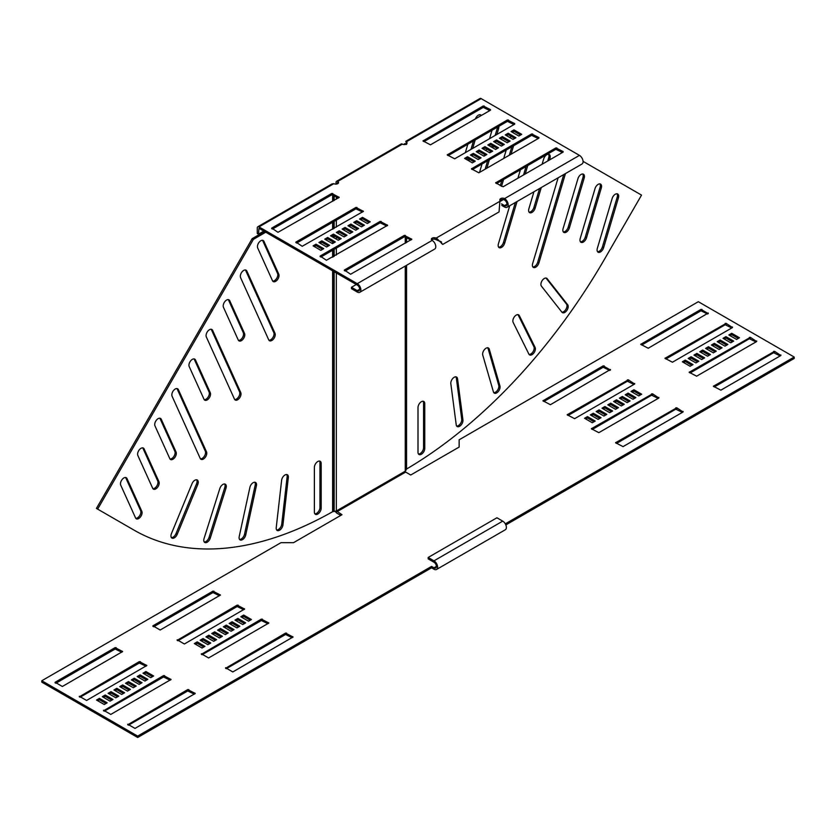 <?xml version="1.0" encoding="UTF-8"?>
<svg xmlns="http://www.w3.org/2000/svg" width="836" height="836" viewBox="0 0 836 836"><rect width="100%" height="100%" fill="white"/><g stroke="black" fill="none" stroke-linecap="round" stroke-linejoin="round"><path stroke-width="1.25" d="M281.617 480.292A4.797 2.769 -60 0 1 284.971 474.984A4.797 2.769 -60 0 1 287.375 474.754A4.797 2.769 -60 0 1 288.336 477.513L282.944 524.914A4.797 2.769 -60 0 1 280.666 529.397A4.797 2.769 -60 0 1 277.186 530.452A4.797 2.769 -60 0 1 276.225 527.694L281.617 480.292M249.891 487.398A4.797 2.769 -60 0 1 253.151 482.685A4.797 2.769 -60 0 1 255.544 482.445A4.797 2.769 -60 0 1 256.412 485.789L245.732 534.946A4.797 2.769 -60 0 1 240.078 539.899A4.797 2.769 -60 0 1 239.211 536.555L249.891 487.398M219.826 488.548A4.797 2.769 -60 0 1 222.919 484.441A4.797 2.769 -60 0 1 225.312 484.201A4.797 2.769 -60 0 1 226.013 488.161L210.264 538.112A4.797 2.769 -60 0 1 204.768 542.459A4.797 2.769 -60 0 1 204.068 538.509L219.826 488.548M191.998 483.73A4.797 2.769 -60 0 1 194.872 480.23A4.797 2.769 -60 0 1 197.275 480A4.797 2.769 -60 0 1 197.745 484.566L177.222 534.34A4.797 2.769 -60 0 1 171.955 538.081A4.797 2.769 -60 0 1 171.474 533.514L191.998 483.73M314.388 467.387A4.797 2.769 -60 0 1 317.784 461.514A4.797 2.769 -60 0 1 320.178 461.273A4.797 2.769 -60 0 1 321.17 463.468L321.17 508.194A4.797 2.769 -60 0 1 319.08 513.022A4.797 2.769 -60 0 1 315.381 514.307A4.797 2.769 -60 0 1 314.388 512.113L314.388 467.387M240.569 277.625A4.797 2.769 -60 0 1 243.694 270.415A4.797 2.769 -60 0 1 246.097 270.174A4.797 2.769 -60 0 1 246.829 271.021L274.992 333.271A4.797 2.769 -60 0 1 273.748 338.737A4.797 2.769 -60 0 1 269.464 340.722A4.797 2.769 -60 0 1 268.732 339.876L240.569 277.625M223.452 307.282A4.797 2.769 -60 0 1 226.577 300.061A4.797 2.769 -60 0 1 228.98 299.821A4.797 2.769 -60 0 1 229.712 300.667L244.53 333.428A4.797 2.769 -60 0 1 243.286 338.904A4.797 2.769 -60 0 1 239.002 340.889A4.797 2.769 -60 0 1 238.27 340.043L223.452 307.282M257.687 247.978A4.797 2.769 -60 0 1 260.811 240.758A4.797 2.769 -60 0 1 263.215 240.528A4.797 2.769 -60 0 1 263.946 241.374L278.764 274.135A4.797 2.769 -60 0 1 277.521 279.6A4.797 2.769 -60 0 1 273.247 281.586A4.797 2.769 -60 0 1 272.505 280.739L257.687 247.978M206.325 336.929A4.797 2.769 -60 0 1 209.46 329.708A4.797 2.769 -60 0 1 211.853 329.468A4.797 2.769 -60 0 1 212.595 330.314L240.758 392.565A4.797 2.769 -60 0 1 239.504 398.04A4.797 2.769 -60 0 1 235.229 400.026A4.797 2.769 -60 0 1 234.498 399.18L206.325 336.929M189.208 366.576A4.797 2.769 -60 0 1 192.343 359.355A4.797 2.769 -60 0 1 194.736 359.125A4.797 2.769 -60 0 1 195.478 359.971L210.296 392.732A4.797 2.769 -60 0 1 209.052 398.197A4.797 2.769 -60 0 1 204.768 400.183A4.797 2.769 -60 0 1 204.036 399.336L189.208 366.576M172.091 396.222A4.797 2.769 -60 0 1 175.226 389.012A4.797 2.769 -60 0 1 177.619 388.771A4.797 2.769 -60 0 1 178.361 389.618L206.523 451.868A4.797 2.769 -60 0 1 205.269 457.334A4.797 2.769 -60 0 1 200.995 459.319A4.797 2.769 -60 0 1 200.253 458.473L172.091 396.222M154.974 425.879A4.797 2.769 -60 0 1 158.108 418.658A4.797 2.769 -60 0 1 160.502 418.418A4.797 2.769 -60 0 1 161.244 419.264L176.062 452.025A4.797 2.769 -60 0 1 174.818 457.501A4.797 2.769 -60 0 1 170.534 459.486A4.797 2.769 -60 0 1 169.802 458.64L154.974 425.879M137.856 455.526A4.797 2.769 -60 0 1 140.991 448.305A4.797 2.769 -60 0 1 143.384 448.065A4.797 2.769 -60 0 1 144.116 448.911L158.944 481.682A4.797 2.769 -60 0 1 157.69 487.148A4.797 2.769 -60 0 1 153.416 489.133A4.797 2.769 -60 0 1 152.685 488.287L137.856 455.526M120.739 485.173A4.797 2.769 -60 0 1 123.874 477.952A4.797 2.769 -60 0 1 126.267 477.722A4.797 2.769 -60 0 1 126.999 478.568L141.827 511.329A4.797 2.769 -60 0 1 140.573 516.794A4.797 2.769 -60 0 1 136.299 518.78A4.797 2.769 -60 0 1 135.568 517.933L120.739 485.173M454.188 377.297A4.797 2.769 120 0 0 450.834 383.693L456.226 424.866A4.797 2.769 120 0 0 457.187 426.538A4.797 2.769 120 0 0 461.096 425.012A4.797 2.769 120 0 0 462.935 419.902L457.543 378.729A4.797 2.769 120 0 0 456.581 377.057A4.797 2.769 120 0 0 454.188 377.297M486.019 348.236A4.797 2.769 120 0 0 482.759 355.112L493.439 391.938A4.797 2.769 120 0 0 494.295 393.129A4.797 2.769 120 0 0 498.413 391.352A4.797 2.769 120 0 0 499.949 386.023L489.279 349.187A4.797 2.769 120 0 0 488.412 347.995A4.797 2.769 120 0 0 486.019 348.236M516.251 315.088A4.797 2.769 120 0 0 513.147 322.382L528.906 354.15A4.797 2.769 120 0 0 529.606 354.913A4.797 2.769 120 0 0 533.922 352.886A4.797 2.769 120 0 0 535.103 347.389L519.344 315.621A4.797 2.769 120 0 0 518.644 314.848A4.797 2.769 120 0 0 516.251 315.088M544.288 278.503A4.797 2.769 120 0 0 541.331 282.223A4.797 2.769 120 0 0 541.414 286.142L561.949 312.225A4.797 2.769 120 0 0 562.419 312.643A4.797 2.769 120 0 0 566.923 310.334A4.797 2.769 120 0 0 567.696 304.764L547.162 278.681A4.797 2.769 120 0 0 546.692 278.263A4.797 2.769 120 0 0 544.288 278.503M421.386 401.698A4.797 2.769 120 0 0 418 407.571L418 452.297A4.797 2.769 120 0 0 418.993 454.491A4.797 2.769 120 0 0 422.682 453.206A4.797 2.769 120 0 0 424.772 448.378L424.772 403.652A4.797 2.769 120 0 0 423.779 401.458A4.797 2.769 120 0 0 421.386 401.698M511.026 136.278A4.797 2.769 120 0 0 510.065 137.679M481.317 115.472A4.797 2.769 120 0 0 480.752 114.929A4.797 2.769 120 0 0 478.349 115.169A4.797 2.769 120 0 0 475.381 118.9M549.451 160L549.952 158.307A4.797 2.769 120 0 0 549.221 154.461A4.797 2.769 120 0 0 546.828 154.702A4.797 2.769 120 0 0 543.693 158.924L542.115 164.232M581.062 174.463A4.797 2.769 120 0 0 577.927 178.695L563.109 228.573A4.797 2.769 120 0 0 563.84 232.408A4.797 2.769 120 0 0 569.368 227.946L584.186 178.068A4.797 2.769 120 0 0 583.455 174.233A4.797 2.769 120 0 0 581.062 174.463M598.179 184.348A4.797 2.769 120 0 0 595.044 188.57L580.226 238.459A4.797 2.769 120 0 0 580.957 242.294A4.797 2.769 120 0 0 586.485 237.832L601.303 187.954A4.797 2.769 120 0 0 600.572 184.119A4.797 2.769 120 0 0 598.179 184.348M615.296 194.234A4.797 2.769 120 0 0 612.161 198.456L597.343 248.334A4.797 2.769 120 0 0 598.074 252.179A4.797 2.769 120 0 0 603.602 247.717L618.431 197.839A4.797 2.769 120 0 0 617.689 193.994A4.797 2.769 120 0 0 615.296 194.234M132.924 529.491A402.273 232.251 -60 0 1 132.861 529.449L134.073 530.149A402.273 232.251 -60 0 0 332.613 511.716L333.574 511.496A402.273 328.454 0 0 0 334.16 511.496L336.333 510.974A402.273 232.251 -60 0 0 336.417 510.932L341.987 514.704L293.572 542.658L280.98 542.658L41.8 680.744L137.668 736.098L431.554 566.421L433.978 567.811A3.428 1.975 -120 0 0 435.692 567.989A3.428 1.975 -120 0 0 436.402 566.421A3.428 1.975 -120 0 0 433.978 562.22L428.168 558.866L428.168 557.476L496.918 517.777L502.729 521.131L433.978 560.831L428.168 557.476M41.8 680.744L41.8 682.145L137.668 737.488L431.554 567.811L433.978 569.212A5.131 2.968 -120 0 0 436.549 569.462L505.299 529.773A5.131 2.968 -120 0 0 506.365 527.422A5.131 2.968 -120 0 0 502.729 521.131M436.549 569.462A5.131 2.968 -120 0 0 437.604 567.111A5.131 2.968 -120 0 0 433.978 560.831M336.898 511.768L405.659 472.079L405.167 471.232A402.273 232.251 120 0 0 405.251 471.19L405.251 266.067M404.446 143.991L406.16 144.168A3.083 1.776 0 0 0 406.16 143.991L404.446 143.991A1.369 0.794 0 0 1 404.039 144.544L404.018 144.565M336.051 183.805L336.051 182.405A2.393 1.379 60 0 1 336.553 181.307A2.393 1.379 60 0 1 337.744 181.422L337.744 182.823L335.508 184.119M340.774 515.404L336.898 513.168A2.393 1.379 60 0 1 335.435 511.339M405.659 472.079L410.737 475.005L459.152 447.061L459.152 439.788L698.332 301.702L794.2 357.045L505.299 523.848M599.809 418.408L593.267 414.635L591.574 415.607M605.619 415.053L599.078 411.281L597.385 412.252M611.429 411.699L604.888 407.926L603.195 408.898M617.24 408.344L610.698 404.572L609.005 405.544M609.726 370.463L603.195 367.255L543.881 401.489M634.67 398.281L628.129 394.508L626.436 395.48M628.86 401.635L622.318 397.863L620.625 398.835M623.05 404.99L616.508 401.217L614.815 402.189M593.999 421.762L587.457 417.99L585.764 418.961M633.939 384.445L627.408 381.226L568.093 415.471M658.151 398.417L651.61 395.198L592.306 429.443M682.354 412.399L675.822 409.18L616.508 443.425M640.48 394.926L633.939 391.154L632.246 392.126M697.611 361.936L691.069 358.163L689.376 359.146M703.421 358.581L696.879 354.809L695.186 355.791M709.231 355.227L702.689 351.454L700.996 352.437M715.041 351.872L708.5 348.1L706.807 349.082M707.538 314.002L700.996 310.783L641.682 345.028M732.472 341.809L725.93 338.037L724.237 339.019M726.662 345.163L720.12 341.391L718.427 342.373M720.851 348.518L714.31 344.745L712.617 345.728M691.8 365.29L685.259 361.518L683.566 362.5M731.74 327.973L725.209 324.765L665.895 358.999M755.953 341.955L749.411 338.737L690.108 372.981M780.155 355.927L773.624 352.719L714.31 386.953M738.282 338.455L731.74 334.682L730.047 335.664M794.2 357.045L794.2 358.445L505.832 524.935M236.191 620.782L237.884 619.81L244.425 623.583M230.381 624.137L232.074 623.165L238.615 626.937M224.57 627.491L226.274 626.519L232.805 630.292M218.76 630.846L220.464 629.874L226.995 633.646M153.646 626.791L212.95 592.557L219.492 595.765M201.33 640.909L203.033 639.937L209.564 643.71M207.14 637.554L208.843 636.583L215.374 640.355M212.95 634.2L214.653 633.228L221.185 637.001M242.001 617.428L243.694 616.456L250.236 620.228M177.849 640.773L237.163 606.528L243.694 609.747M202.061 654.745L261.375 620.511L267.907 623.719M226.274 668.727L285.578 634.482L292.119 637.701M195.519 644.263L197.223 643.292L203.754 647.064M138.389 677.254L140.082 676.272L146.624 680.044M132.579 680.608L134.272 679.626L140.814 683.399M126.769 683.963L128.462 682.981L135.004 686.753M120.959 687.317L122.652 686.335L129.193 690.108M55.845 683.263L115.149 649.018L121.69 652.237M103.528 697.381L105.221 696.398L111.763 700.171M109.338 694.026L111.031 693.044L117.573 696.816M115.149 690.672L116.841 689.69L123.383 693.462M144.2 673.9L145.892 672.917L152.434 676.69M80.047 697.234L139.361 663L145.892 666.208M104.26 711.217L163.574 676.972L170.105 680.19M128.462 725.188L187.776 690.954L194.318 694.162M97.718 700.735L99.421 699.753L105.953 703.525M598.116 419.379L601.021 417.707L593.267 413.235L590.362 414.907L598.116 419.379M603.926 416.025L606.821 414.353L599.078 409.88L596.173 411.552L603.926 416.025M609.726 412.67L612.631 410.998L604.888 406.526L601.983 408.198L609.726 412.67M615.536 409.316L618.441 407.644L610.698 403.171L607.793 404.843L615.536 409.316M610.458 370.045L603.195 365.854L542.961 400.789L550.422 404.708L610.458 369.491M632.967 399.253L635.872 397.581L628.129 393.108L625.223 394.78L632.967 399.253M627.157 402.607L630.062 400.935L622.318 396.463L619.413 398.135L627.157 402.607M621.347 405.962L624.252 404.29L616.508 399.817L613.603 401.489L621.347 405.962M592.306 422.734L595.211 421.062L587.457 416.589L584.552 418.261L592.306 422.734M628.369 379.826L567.163 414.771L574.625 418.679L634.67 384.017L628.369 379.826L628.369 381.226M652.582 393.808L591.376 428.743L598.837 432.661L658.872 397.999L652.582 393.808L652.582 395.198M676.784 407.78L615.578 442.725L623.05 446.633L683.085 411.97L676.784 407.78L676.784 409.18M631.034 391.426L638.777 395.898L641.682 394.226L633.939 389.754L631.034 391.426M695.918 362.918L698.823 361.236L691.069 356.763L688.164 358.445L695.918 362.918M701.728 359.564L704.633 357.881L696.879 353.409L693.974 355.091L701.728 359.564M707.538 356.209L710.443 354.527L702.689 350.054L699.784 351.737L707.538 356.209M713.348 352.855L716.253 351.172L708.5 346.7L705.594 348.382L713.348 352.855M708.259 313.584L700.996 309.383L640.763 344.327L648.224 348.246L708.259 313.019M730.779 342.791L733.674 341.109L725.93 336.636L723.025 338.319L730.779 342.791M724.969 346.146L727.874 344.463L720.12 339.991L717.215 341.673L724.969 346.146M719.159 349.5L722.064 347.818L714.31 343.345L711.405 345.028L719.159 349.5M690.108 366.272L693.013 364.59L685.259 360.117L682.354 361.8L690.108 366.272M726.17 323.365L664.965 358.31L672.426 362.218L732.472 327.555L726.17 323.365L726.17 324.765M750.383 337.336L689.178 372.281L696.639 376.19L756.674 341.537L750.383 337.336L750.383 338.737M774.596 351.319L713.39 386.253L720.851 390.172L780.887 355.509L774.596 351.319L774.596 352.719M728.835 334.964L736.579 339.437L739.484 337.754L731.74 333.282L728.835 334.964M245.638 622.883L242.733 624.555L234.979 620.082L237.884 618.41L245.638 622.883M239.827 626.237L236.922 627.909L229.179 623.437L232.074 621.765L239.827 626.237M234.017 629.592L231.112 631.264L223.369 626.791L226.274 625.119L234.017 629.592M228.207 632.946L225.302 634.618L217.559 630.145L220.464 628.473L228.207 632.946M160.178 630.01L152.915 625.819L212.95 591.157L220.422 595.065L160.178 630.01M210.776 643.009L207.871 644.681L200.128 640.209L203.033 638.537L210.776 643.009M216.587 639.655L213.682 641.327L205.938 636.854L208.843 635.182L216.587 639.655M222.397 636.3L219.492 637.972L211.748 633.5L214.653 631.828L222.397 636.3M251.448 619.528L248.543 621.2L240.789 616.728L243.694 615.056L251.448 619.528M177.127 640.355L237.163 605.128L244.624 609.047L184.39 643.992L177.127 639.791M201.33 654.327L261.375 619.11L268.837 623.019L208.592 657.963L201.33 653.773M225.542 668.309L285.578 633.082L293.039 637.001L232.805 671.945L225.542 667.745M197.223 641.891L204.966 646.364L202.061 648.036L194.318 643.563L197.223 641.891L197.223 643.292M147.836 679.344L144.931 681.027L137.177 676.554L140.082 674.871L147.836 679.344M142.026 682.698L139.121 684.381L131.367 679.908L134.272 678.226L142.026 682.698M136.216 686.053L133.311 687.735L125.557 683.263L128.462 681.58L136.216 686.053M130.406 689.407L127.5 691.09L119.747 686.617L122.652 684.935L130.406 689.407M62.376 686.481L55.113 682.28L115.149 647.618L122.61 651.537L62.376 686.481M112.975 699.471L110.07 701.153L102.326 696.681L105.221 694.998L112.975 699.471M118.785 696.116L115.88 697.799L108.126 693.326L111.031 691.644L118.785 696.116M124.595 692.762L121.69 694.444L113.936 689.972L116.841 688.289L124.595 692.762M153.646 675.99L150.741 677.672L142.987 673.199L145.892 671.517L153.646 675.99M79.326 696.816L139.361 661.6L146.822 665.508L86.589 700.453L79.326 696.263M103.528 710.799L163.574 675.572L171.035 679.49L110.791 714.425L103.528 710.234M127.741 724.77L187.776 689.554L195.237 693.462L135.004 728.407L127.741 724.216M99.421 698.353L107.165 702.825L104.26 704.508L96.516 700.035L99.421 698.353L99.421 699.753M731.74 334.682L731.74 333.282M685.259 361.518L685.259 360.117M714.31 344.745L714.31 343.345M720.12 341.391L720.12 339.991M725.93 338.037L725.93 336.636M708.5 348.1L708.5 346.7M702.689 351.454L702.689 350.054M696.879 354.809L696.879 353.409M691.069 358.163L691.069 356.763M633.939 391.154L633.939 389.754M587.457 417.99L587.457 416.589M616.508 401.217L616.508 399.817M622.318 397.863L622.318 396.463M628.129 394.508L628.129 393.108M610.698 404.572L610.698 403.171M604.888 407.926L604.888 406.526M599.078 411.281L599.078 409.88M593.267 414.635L593.267 413.235M406.16 265.545L406.16 469.926L405.251 471.19M406.16 242.733L406.16 237.246M583.068 161.358L641.525 195.112L605.086 258.209A402.273 232.251 120 0 1 406.557 469.027L406.16 469.592M406.16 143.761L406.557 144.429M405.355 143.729L404.446 143.761M597.552 251.699A4.797 2.769 120 0 0 602.39 247.017L617.219 197.139A4.797 2.769 120 0 0 617.01 193.785M580.435 241.813A4.797 2.769 120 0 0 585.273 237.131L600.102 187.254A4.797 2.769 120 0 0 599.893 183.899M563.307 231.927A4.797 2.769 120 0 0 568.156 227.256L582.985 177.368A4.797 2.769 120 0 0 582.776 174.013M532.856 266.935A4.797 2.769 120 0 0 537.694 262.264L563.767 174.546M558.135 177.796L532.647 263.58A4.797 2.769 120 0 0 533.378 267.416A4.797 2.769 120 0 0 538.907 262.953L565.47 173.564M529.073 212.156A4.797 2.769 120 0 0 533.922 207.485L539.554 188.528M533.932 191.778L528.864 208.801A4.797 2.769 120 0 0 529.606 212.647A4.797 2.769 120 0 0 535.134 208.185L541.268 187.536M547.737 160.993L548.74 157.607A4.797 2.769 120 0 0 548.541 154.252M498.622 247.174A4.797 2.769 120 0 0 503.46 242.492L515.342 202.5M509.72 205.75L498.413 243.809A4.797 2.769 120 0 0 499.144 247.655A4.797 2.769 120 0 0 504.672 243.192L517.056 201.518M520.41 169.781L517.902 178.214M525.238 173.982L527.746 165.538M523.535 174.964L526.032 166.531M467.836 144.22L465.338 152.654M480.501 115.943A4.797 2.769 120 0 0 480.063 114.72M468.965 160.909L469.456 159.237M472.674 148.421L475.182 139.988M467.752 160.209L468.244 158.537M470.961 149.414L473.469 140.97M506.229 150.01L503.721 158.443M501.495 186.397L503.544 179.521M511.057 154.211L513.565 145.778M500.283 185.707L501.83 180.503M509.343 155.203L511.851 146.76M492.049 130.249L489.541 138.682M486.489 148.944L485.998 150.616M484.786 154.67L484.431 155.893M482.017 163.992L479.519 172.425M496.877 134.45L498.601 128.65A4.797 2.769 120 0 0 498.799 126.34M495.163 135.432L497.389 127.96A4.797 2.769 120 0 0 497.587 127.041M486.855 168.193L489.363 159.749M492.885 147.888L493.386 146.216M485.141 169.175L487.649 160.742M490.053 152.643L490.471 151.243M491.672 147.188L492.174 145.516M418.46 454A4.797 2.769 120 0 0 421.856 452.057A4.797 2.769 120 0 0 423.559 447.678L423.559 402.952A4.797 2.769 120 0 0 423.1 401.249M561.897 312.162A4.797 2.769 120 0 0 566.035 309.121A4.797 2.769 120 0 0 566.484 304.064L546.012 278.043M529.073 354.433A4.797 2.769 120 0 0 533.054 351.684A4.797 2.769 120 0 0 533.89 346.689L518.132 314.921A4.797 2.769 120 0 0 517.965 314.639M493.773 392.648A4.797 2.769 120 0 0 497.566 390.172A4.797 2.769 120 0 0 498.737 385.323L488.067 348.487A4.797 2.769 120 0 0 487.733 347.786M456.655 426.057A4.797 2.769 120 0 0 460.26 423.852A4.797 2.769 120 0 0 461.723 419.202L456.331 378.029A4.797 2.769 120 0 0 455.902 376.837M137.668 737.488L137.668 736.098M431.554 567.811L431.554 566.421M145.892 672.917L145.892 671.517M116.841 689.69L116.841 688.289M111.031 693.044L111.031 691.644M105.221 696.398L105.221 694.998M122.652 686.335L122.652 684.935M128.462 682.981L128.462 681.58M134.272 679.626L134.272 678.226M140.082 676.272L140.082 674.871M243.694 616.456L243.694 615.056M214.653 633.228L214.653 631.828M208.843 636.583L208.843 635.182M203.033 639.937L203.033 638.537M220.464 629.874L220.464 628.473M226.274 626.519L226.274 625.119M232.074 623.165L232.074 621.765M237.884 619.81L237.884 618.41M134.073 530.149L97.645 509.114L253.392 239.357L265.754 232.22M253.392 239.357L252.179 238.657L96.433 508.413L97.645 509.114M252.179 238.657L264.542 231.52M125.588 477.502A4.797 2.769 -60 0 1 125.797 477.868L140.615 510.629A4.797 2.769 -60 0 1 139.706 515.603A4.797 2.769 -60 0 1 135.766 518.299M142.705 447.856A4.797 2.769 -60 0 1 142.914 448.211L157.732 480.982A4.797 2.769 -60 0 1 156.823 485.946A4.797 2.769 -60 0 1 152.883 488.652M159.822 418.209A4.797 2.769 -60 0 1 160.031 418.564L174.849 451.325A4.797 2.769 -60 0 1 173.951 456.299A4.797 2.769 -60 0 1 170.011 459.006M176.939 388.552A4.797 2.769 -60 0 1 177.148 388.918L205.311 451.168A4.797 2.769 -60 0 1 204.402 456.142A4.797 2.769 -60 0 1 200.462 458.839M194.056 358.905A4.797 2.769 -60 0 1 194.266 359.271L209.084 392.032A4.797 2.769 -60 0 1 208.185 397.006A4.797 2.769 -60 0 1 204.245 399.702M211.174 329.259A4.797 2.769 -60 0 1 211.383 329.614L239.545 391.865A4.797 2.769 -60 0 1 238.636 396.839A4.797 2.769 -60 0 1 234.697 399.545M262.525 240.308A4.797 2.769 -60 0 1 262.734 240.674L277.562 273.435A4.797 2.769 -60 0 1 276.653 278.409A4.797 2.769 -60 0 1 272.714 281.105M228.291 299.612A4.797 2.769 -60 0 1 228.5 299.967L243.318 332.728A4.797 2.769 -60 0 1 242.419 337.702A4.797 2.769 -60 0 1 238.479 340.409M245.408 269.955A4.797 2.769 -60 0 1 245.617 270.321L273.78 332.571A4.797 2.769 -60 0 1 272.881 337.545A4.797 2.769 -60 0 1 268.941 340.242M319.498 461.064A4.797 2.769 -60 0 1 319.958 462.768L319.958 507.494A4.797 2.769 -60 0 1 318.255 511.872A4.797 2.769 -60 0 1 314.858 513.816M196.585 479.78A4.797 2.769 -60 0 1 196.533 483.866L176.009 533.64A4.797 2.769 -60 0 1 171.422 537.59M224.633 483.992A4.797 2.769 -60 0 1 224.8 487.461L209.052 537.412A4.797 2.769 -60 0 1 204.235 541.979M254.865 482.226A4.797 2.769 -60 0 1 255.199 485.089L244.52 534.246A4.797 2.769 -60 0 1 239.545 539.419M286.685 474.534A4.797 2.769 -60 0 1 287.124 476.813L281.732 524.214A4.797 2.769 -60 0 1 276.664 529.972M336.553 181.307L401.186 143.991A2.393 1.379 60 0 1 402.388 144.106A2.738 1.578 0 0 0 406.254 144.106A2.738 1.578 0 0 0 407.059 142.987A2.738 1.578 0 0 0 406.254 141.869L406.254 143.269A2.738 1.578 0 0 1 406.777 143.688M402.388 144.106L337.744 181.422A2.738 1.578 180 0 1 338.549 182.541A2.738 1.578 180 0 1 337.744 183.659A2.738 1.578 180 0 1 333.877 183.659L331.965 183.951L257.781 226.786A2.393 1.379 60 0 1 258.972 226.901L357.265 283.655A5.131 2.968 60 0 1 360.619 288.18A5.131 2.968 60 0 1 359.825 292.286A5.131 2.968 60 0 1 357.265 292.036L351.454 288.681L351.454 287.281L356.293 284.491M263.821 231.102L258.491 234.174L258.972 228.301L357.265 285.045A3.428 1.975 60 0 1 359.501 288.065A3.428 1.975 60 0 1 358.968 290.813A3.428 1.975 60 0 1 357.265 290.635L351.454 287.281M354.986 223.076L356.679 222.094L363.221 225.866M349.176 226.431L350.869 225.448L357.411 229.221M343.366 229.785L345.059 228.803L351.601 232.575M337.556 233.139L339.249 232.157L345.79 235.93M320.125 243.203L321.818 242.221L328.36 245.993M272.431 229.085L331.746 194.84L338.277 198.059M325.935 239.848L327.628 238.866L334.17 242.639M331.746 236.494L333.439 235.512L339.98 239.284M360.797 219.722L362.49 218.739L369.021 222.512M296.644 243.067L355.958 208.822L362.49 212.03M320.846 257.039L380.161 222.794L386.702 226.013M345.059 271.021L404.373 236.776L410.904 239.984M314.315 246.557L316.008 245.575L322.55 249.347M431.637 239.984A2.738 1.578 180 0 1 434.804 239.159L441.502 242.001L441.502 243.401L440.53 241.311M337.744 182.823A2.738 1.578 180 0 1 338.266 183.241M501.527 203.859L504.547 205.604A3.428 1.975 -120 0 0 506.261 205.771A3.428 1.975 -120 0 0 506.783 203.033A3.428 1.975 -120 0 0 504.547 200.013A2.738 1.578 0 0 0 500.116 200.473M479.854 158.526L473.312 154.754L471.619 155.736M485.664 155.172L479.122 151.4L477.429 152.382M491.474 151.818L484.932 148.045L483.239 149.027M497.284 148.463L490.742 144.691L489.05 145.673M514.715 138.41L508.173 134.627L506.48 135.61M489.781 110.592L483.239 107.374L423.936 141.618M508.905 141.765L502.363 137.982L500.67 138.964M503.094 145.119L496.553 141.336L494.86 142.319M474.043 161.881L467.502 158.108L465.809 159.091M513.983 124.564L507.452 121.356L448.138 155.6M538.196 138.546L531.654 135.327L472.35 169.572M562.409 152.518L555.867 149.31L496.553 183.554M520.525 135.056L513.983 131.273L512.29 132.255M361.518 226.849L353.774 222.376L356.679 220.704L364.423 225.177L361.518 226.849M355.708 230.203L347.964 225.73L350.869 224.058L358.613 228.531L355.708 230.203M349.897 233.557L342.154 229.085L345.059 227.413L352.802 231.885L349.897 233.557M344.087 236.912L336.344 232.439L339.249 230.767L346.992 235.24L344.087 236.912M326.657 246.975L318.913 242.503L321.818 240.831L329.562 245.303L326.657 246.975M278.001 232.303L271.71 228.103L331.746 193.45L339.207 197.359L278.001 232.303M332.467 243.621L324.723 239.148L327.628 237.476L335.372 241.949L332.467 243.621M338.277 240.266L330.534 235.794L333.439 234.122L341.182 238.594L338.277 240.266M367.328 223.494L359.584 219.022L362.49 217.35L370.233 221.822L367.328 223.494M302.214 246.275L295.913 242.085L355.958 207.422L363.42 211.341L302.214 246.275M326.416 260.257L320.125 256.056L380.161 221.394L387.622 225.312L326.416 260.257M350.629 274.229L344.338 270.038L404.373 235.376L411.834 239.284L350.629 274.229M313.103 245.857L316.008 244.185L323.751 248.658L320.846 250.33L313.103 245.857M359.825 292.286L434.73 249.044A5.131 2.968 -120 0 0 435.514 244.938A5.131 2.968 -120 0 0 432.16 240.402A2.738 1.578 180 0 1 431.355 239.284A2.738 1.578 180 0 1 434.804 237.758L436.34 237.999L436.34 239.399M501.767 205.395L504.547 207.004A5.131 2.968 -120 0 0 507.118 207.255A5.131 2.968 -120 0 0 507.901 203.138A5.131 2.968 -120 0 0 504.547 198.613A2.738 1.578 0 0 0 501.558 198.278A2.738 1.578 0 0 0 499.865 199.731A2.738 1.578 0 0 0 499.959 200.149L499.061 211.905L442.777 244.405L441.502 243.401M405.773 141.336L479.958 98.512A2.393 1.379 60 0 1 481.16 98.627L579.442 155.371A5.131 2.968 60 0 1 582.797 159.895A5.131 2.968 60 0 1 582.013 164.013L507.118 207.255M481.066 157.837L473.312 153.364L470.407 155.036L478.161 159.509L481.066 157.837M486.876 154.482L479.122 150.01L476.217 151.682L483.971 156.154L486.876 154.482M492.686 151.128L484.932 146.655L482.027 148.327L489.781 152.8L492.686 151.128M498.496 147.773L490.742 143.301L487.837 144.973L495.591 149.445L498.496 147.773M515.927 137.71L508.173 133.237L505.268 134.909L513.022 139.382L515.927 137.71M490.502 109.61L483.239 105.984L423.006 140.918L430.467 144.837L490.502 110.174M510.117 141.065L502.363 136.592L499.458 138.264L507.212 142.737L510.117 141.065M504.307 144.419L496.553 139.946L493.648 141.618L501.401 146.091L504.307 144.419M475.256 161.191L467.502 156.719L464.597 158.391L472.35 162.863L475.256 161.191M514.715 123.592L507.452 119.956L447.218 154.9L454.68 158.809L514.715 124.146M538.917 137.564L531.654 133.938L471.42 168.872L478.882 172.791L538.917 138.128M563.13 151.546L555.867 147.909L495.633 182.854L503.094 186.762L563.13 152.1M513.983 129.883L511.078 131.555L518.832 136.028L521.737 134.356L513.983 129.883L513.983 131.273M500.377 201.027L436.34 237.999L442.777 244.405M258.491 234.174L257.279 233.474L257.279 227.883A2.393 1.379 60 0 1 257.781 226.786M316.008 244.185L316.008 245.575M362.49 217.35L362.49 218.739M333.439 234.122L333.439 235.512M327.628 237.476L327.628 238.866M321.818 240.831L321.818 242.221M339.249 230.767L339.249 232.157M345.059 227.413L345.059 228.803M350.869 224.058L350.869 225.448M356.679 220.704L356.679 222.094M406.171 142.12L406.254 143.269M500.503 201.236L503.314 199.605M481.16 98.627L405.993 142.026M467.502 156.719L467.502 158.108M496.553 139.946L496.553 141.336M502.363 136.592L502.363 137.982M508.173 133.237L508.173 134.627M490.742 143.301L490.742 144.691M484.932 146.655L484.932 148.045M479.122 150.01L479.122 151.4M473.312 153.364L473.312 154.754M336.417 510.932L405.167 471.232M405.251 243.255L405.251 236.734M336.333 510.974L336.333 272.964M336.333 255.084L336.333 248.104M336.333 239.148L336.333 237.184M336.333 227.131L336.333 220.15M336.333 199.177L336.333 196.93M436.402 566.421L433.978 567.811M773.624 352.719L773.624 351.319M780.887 355.509L780.887 354.955M713.589 386.535L713.589 385.981M749.411 338.737L749.411 337.336M756.674 341.537L756.674 340.973M689.376 372.563L689.376 371.999M725.209 324.765L725.209 323.365M732.472 327.555L732.472 327.001M665.174 358.581L665.174 358.027M640.961 344.61L640.961 344.045M700.996 310.783L700.996 309.383M701.968 310.783L701.968 309.383M675.822 409.18L675.822 407.78M683.085 411.97L683.085 411.416M615.787 443.007L615.787 442.443M651.61 395.198L651.61 393.808M658.872 397.999L658.872 397.434M591.574 429.025L591.574 428.471M627.408 381.226L627.408 379.826M634.67 384.017L634.67 383.463M567.362 415.053L567.362 414.489M543.16 401.071L543.16 400.517M603.195 367.255L603.195 365.854M604.167 367.255L604.167 365.854M406.557 469.027L406.557 265.315M406.557 242.503L406.557 237.476M617.219 197.139L618.431 197.839M602.39 247.017L603.602 247.717M600.102 187.254L601.303 187.954M585.273 237.131L586.485 237.832M582.985 177.368L584.186 178.068M568.156 227.256L569.368 227.946M537.694 262.264L538.907 262.953M533.922 207.485L535.134 208.185M548.74 157.607L549.952 158.307M503.46 242.492L504.672 243.192M497.389 127.96L498.601 128.65M423.559 402.952L424.772 403.652M423.559 447.678L424.772 448.378M546.086 278.054L547.162 278.681M566.484 304.064L567.696 304.764M518.132 314.921L519.344 315.621M533.89 346.689L535.103 347.389M488.067 348.487L489.279 349.187M498.737 385.323L499.949 386.023M456.331 378.029L457.543 378.729M461.723 419.202L462.935 419.902M195.039 693.744L195.039 693.18M188.748 690.954L188.748 689.554M187.776 690.954L187.776 689.554M170.826 679.772L170.826 679.208M164.535 676.972L164.535 675.572M163.574 676.972L163.574 675.572M146.624 665.79L146.624 665.237M140.333 663L140.333 661.6M139.361 663L139.361 661.6M122.411 651.819L122.411 651.254M116.12 649.018L116.12 647.618M115.149 649.018L115.149 647.618M55.113 682.845L55.113 682.28M292.84 637.283L292.84 636.718M286.549 634.482L286.549 633.082M285.578 634.482L285.578 633.082M268.638 623.301L268.638 622.747M262.337 620.511L262.337 619.11M261.375 620.511L261.375 619.11M244.425 609.329L244.425 608.765M238.135 606.528L238.135 605.128M237.163 606.528L237.163 605.128M220.213 595.347L220.213 594.793M213.922 592.557L213.922 591.157M212.95 592.557L212.95 591.157M152.915 626.373L152.915 625.819M334.16 511.496L334.16 271.71M334.16 256.349L334.16 249.358M334.16 237.884L334.16 235.93M334.16 228.395L334.16 221.404M334.16 200.441L334.16 195.676M333.574 511.496L333.574 271.376M333.574 256.683L333.574 249.692M333.574 242.983L333.574 242.304M333.574 237.549L333.574 235.595M333.574 228.73L333.574 221.739M333.574 200.776L333.574 195.342M332.613 511.716L332.613 270.812M332.613 257.237L332.613 250.246M332.613 243.537L332.613 241.74M332.613 236.996L332.613 235.992M332.613 229.283L332.613 222.292M332.613 201.33L332.613 194.798M125.797 477.868L126.999 478.568M140.615 510.629L141.827 511.329M142.914 448.211L144.116 448.911M157.732 480.982L158.944 481.682M160.031 418.564L161.244 419.264M174.849 451.325L176.062 452.025M205.311 451.168L206.523 451.868M177.148 388.918L178.361 389.618M209.084 392.032L210.296 392.732M194.266 359.271L195.478 359.971M239.545 391.865L240.758 392.565M211.383 329.614L212.595 330.314M277.562 273.435L278.764 274.135M262.734 240.674L263.946 241.374M243.318 332.728L244.53 333.428M228.5 299.967L229.712 300.667M273.78 332.571L274.992 333.271M245.617 270.321L246.829 271.021M319.958 462.768L321.17 463.468M319.958 507.494L321.17 508.194M196.533 483.866L197.745 484.566M176.009 533.64L177.222 534.34M224.8 487.461L226.013 488.161M209.052 537.412L210.264 538.112M255.199 485.089L256.412 485.789M244.52 534.246L245.732 534.946M287.124 476.813L288.336 477.513M281.732 524.214L282.944 524.914M504.547 200.013L504.547 198.613L579.442 155.371M333.877 183.659L258.972 226.901M432.16 240.402L357.265 283.655M434.804 237.758L434.804 239.159M359.679 289.246L357.265 290.635M344.338 270.038L344.338 270.592M411.636 239.012L411.636 239.566M405.335 235.376L405.335 236.776M404.373 235.376L404.373 236.776M320.125 256.056L320.125 256.621M387.423 225.03L387.423 225.595M381.132 221.394L381.132 222.794M380.161 221.394L380.161 222.794M295.913 242.085L295.913 242.639M363.221 211.059L363.221 211.612M356.92 207.422L356.92 208.822M355.958 207.422L355.958 208.822M271.71 228.103L271.71 228.667M339.008 197.077L339.008 197.641M332.718 193.45L332.718 194.84M331.746 193.45L331.746 194.84M504.547 205.604L506.971 204.203M555.867 147.909L555.867 149.31M556.839 147.909L556.839 149.31M495.832 182.572L495.832 183.126M531.654 133.938L531.654 135.327M532.626 133.938L532.626 135.327M471.619 168.59L471.619 169.154M507.452 119.956L507.452 121.356M508.424 119.956L508.424 121.356M447.417 154.618L447.417 155.172M483.239 105.984L483.239 107.374M484.211 105.984L484.211 107.374M423.204 140.647L423.204 141.2M406.777 142.475L406.066 141.838L406.254 142.778"/></g></svg>
